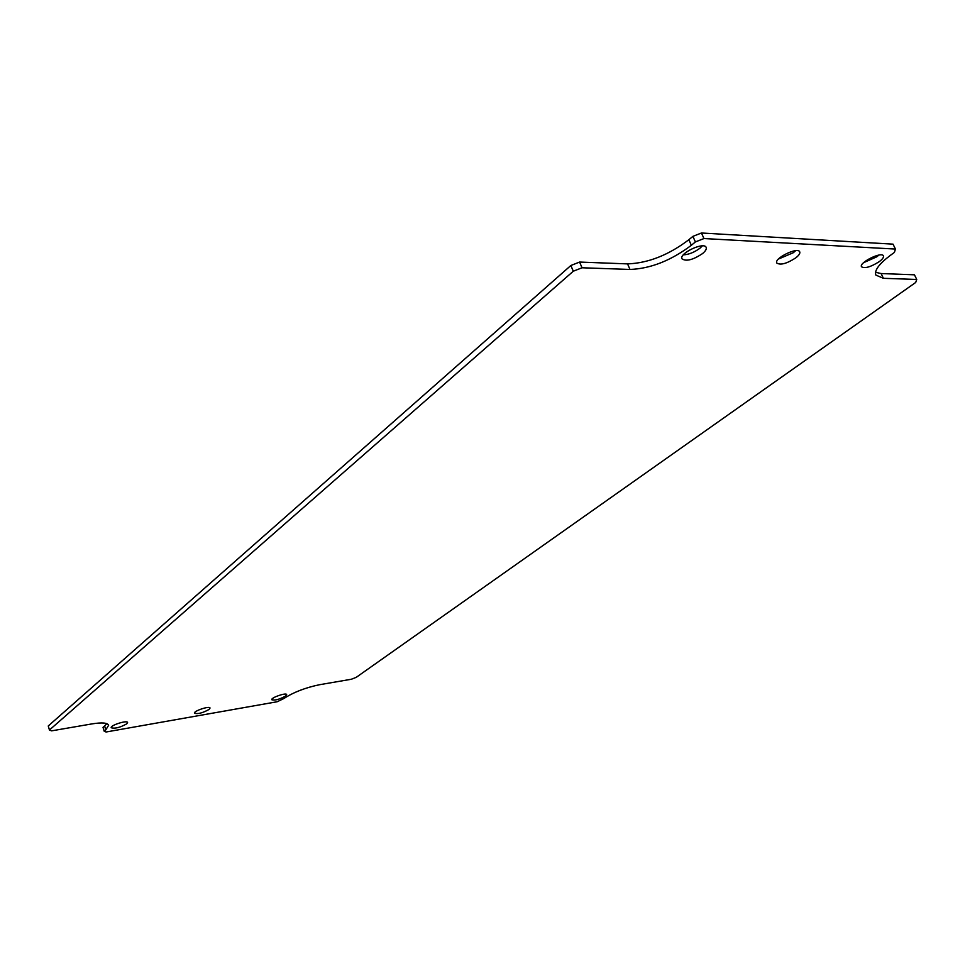 <?xml version="1.0" encoding="UTF-8"?>
<svg xmlns="http://www.w3.org/2000/svg" width="965" height="965" viewBox="0 0 965 965"><rect width="100%" height="100%" fill="white"/><g stroke="black" fill="none" stroke-linecap="round" stroke-linejoin="round"><path stroke-width="1.45" d="M702.363 245.882L700.107 248.089C694.559 252.251 688.962 254.519 683.317 254.881M795.606 250.695L793.399 252.673L778.466 259.042M878.91 255.074L876.859 256.774L863.591 262.673M104.63 725.982L103.014 727.333L104.184 731.205L105.812 729.854L104.63 725.982L106.85 723.666M570.858 265.508L48.25 725.97L49.444 730.01L573.294 271.225L570.858 265.508L579.591 262.058L627.552 263.891C648.094 263.156 668.528 255.11 688.853 239.73L691.362 245.279C670.977 260.61 650.519 268.668 629.988 269.452L627.552 263.891M691.362 245.279L695.403 241.925L703.968 238.548L895.448 249.066L893.023 244.145L701.446 232.999L692.894 236.365L688.853 239.73M881.081 273.541L883.397 278.306L916.75 279.464L914.446 274.808L881.081 273.541L875.545 272.287M702.58 253.554C693.027 259.911 686.163 261.672 681.99 258.813C678.793 253.433 704.197 241.419 706.175 247.414C706.742 249.006 705.548 251.057 702.58 253.554M795.823 257.836C786.801 263.662 780.444 265.399 776.777 263.023C773.833 258.343 797.946 246.594 799.744 251.865C800.262 253.361 798.96 255.351 795.823 257.836M879.236 261.66C870.671 267.052 864.749 268.74 861.492 266.75C858.79 262.661 881.805 251.214 883.409 255.882C883.892 257.281 882.505 259.211 879.236 261.66M285.592 696.067C279.416 699.432 274.82 700.662 271.804 699.746C270.707 697.731 286.328 692.315 286.677 694.595L285.592 696.067M209.079 709.444C202.65 712.978 197.789 714.245 194.46 713.231C193.338 711.048 209.695 705.596 210.044 708.033L209.079 709.444M126.753 723.834C120.058 727.562 114.871 728.865 111.204 727.731C110.046 725.391 127.247 719.89 127.585 722.496L126.753 723.834M916.75 279.464L915.689 282.468L356.206 677.358L351.32 679.251L319.56 684.716C305.447 687.635 293.541 692.243 283.867 698.539L277.16 701.748L106.041 732.001L104.184 731.205M49.444 730.01L51.579 730.855L92.061 723.883C101.964 722.303 107.489 722.749 108.635 725.234L105.812 729.854M573.294 271.225L582.028 267.775L579.591 262.058M582.028 267.775L629.988 269.452M695.403 241.925L692.894 236.365M703.968 238.548L701.446 232.999M895.448 249.066L894.41 252.408L890.405 255.339C879.043 263.915 874.206 270.502 875.87 275.097L883.397 278.306"/></g></svg>
